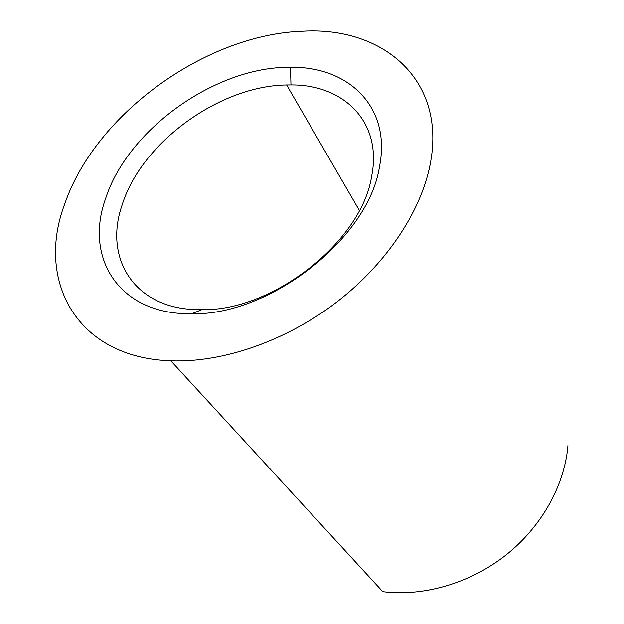 <?xml version="1.0" encoding="UTF-8"?>
<svg xmlns="http://www.w3.org/2000/svg" width="624" height="624" viewBox="0 0 624 624"><rect width="100%" height="100%" fill="white"/><g stroke="black" fill="none" stroke-linecap="round" stroke-linejoin="round"><path stroke-width="0.94" d="M105.511 198.869C127.733 129.121 216.278 66.292 290.488 67.283C348.465 66.261 391.513 106.93 379.493 166.616C368.901 237.752 270.208 315.814 191.74 313.747C118.997 314.995 84.162 257.86 105.511 198.869M371.576 176.576C382.715 122.304 344.003 84.458 290.979 84.942L286.642 84.981C219.578 85.753 141.344 142.646 122.054 205.163C103.646 257.86 133.887 308.49 196.981 309.644L201.763 309.683C272.938 311.353 361.616 241.254 371.576 176.576M64.841 203.65C35.833 279.451 75.403 357.661 170.82 360.805C222.901 362.817 286.502 340.844 337.428 301.532C388.276 262.103 422.924 208.252 430.864 160.571C445.021 78.031 381.459 26.629 303.17 31.2C206.177 34.148 95.831 113.591 64.841 203.65M170.82 360.805L382.801 591.677C423.532 596.778 470.192 583.261 506.048 554.954C541.804 526.523 564.673 485.059 567.941 445.583M290.979 84.942L290.488 67.283M286.642 84.981L359.369 210.413M201.763 309.683L191.74 313.747"/></g></svg>
